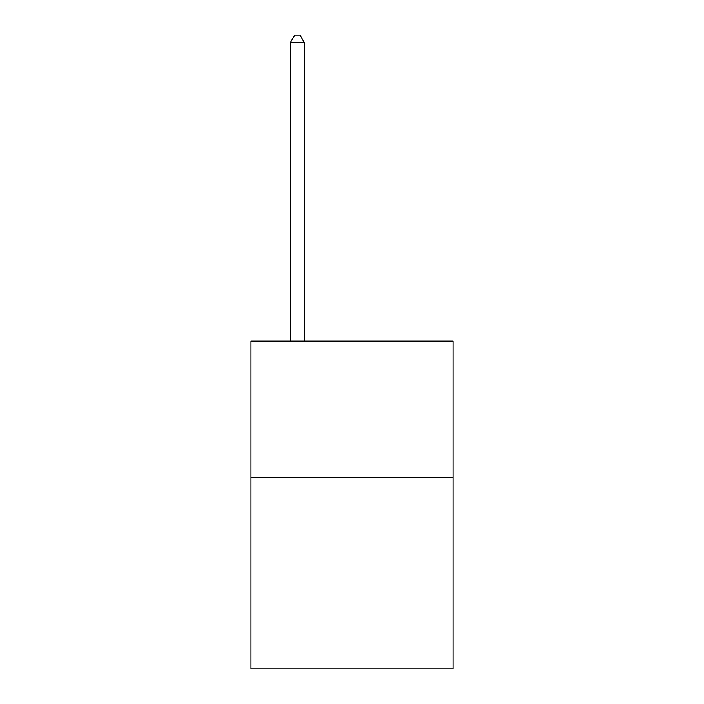 <?xml version="1.0" encoding="UTF-8"?>
<svg xmlns="http://www.w3.org/2000/svg" width="704" height="704" viewBox="0 0 704 704"><rect width="100%" height="100%" fill="white"/><g stroke="black" fill="none" stroke-linecap="round" stroke-linejoin="round"><path stroke-width="1.06" d="M453.033 477.664L453.033 668.8L250.967 668.8L250.967 341.132L453.033 341.132L453.033 477.664L250.967 477.664M304.216 341.132L304.216 42.302L290.558 42.302L290.558 341.132M290.558 42.302L294.659 35.2L300.115 35.2L304.216 42.302"/></g></svg>
